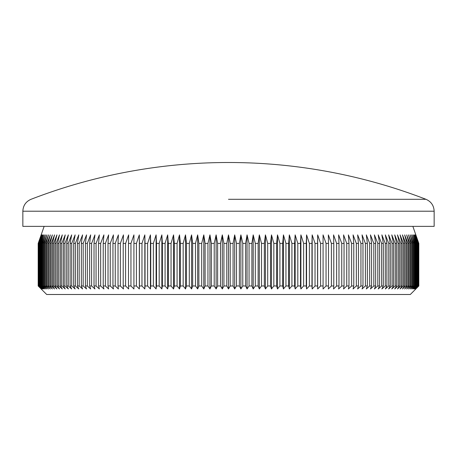 <?xml version="1.0" encoding="UTF-8"?>
<svg xmlns="http://www.w3.org/2000/svg" width="457" height="457" viewBox="0 0 457 457"><rect width="100%" height="100%" fill="white"/><g stroke="black" fill="none" stroke-linecap="round" stroke-linejoin="round"><path stroke-width="0.69" d="M228.5 199.298L425.975 199.298L228.5 199.298M220.491 243.404L217.635 243.404L217.635 285.979L220.491 285.979L220.491 243.404L222.308 234.887L223.924 243.404L226.786 243.404L228.5 234.887L230.214 243.404L233.076 243.404L234.692 234.887L236.509 243.404L239.365 243.404L240.879 234.887L242.793 243.404L245.643 243.404L247.054 234.887L249.059 243.404L251.898 243.404L253.207 234.887L255.303 243.404L258.131 243.404L259.336 234.887L261.518 243.404L264.329 243.404L265.426 234.887L267.699 243.404L270.493 243.404L271.481 234.887L273.834 243.404L276.605 243.404L277.485 234.887L279.918 243.404L282.672 243.404L283.437 234.887L285.951 243.404L288.67 243.404L289.332 234.887L291.92 243.404L294.611 243.404L295.153 234.887L297.815 243.404L300.472 243.404L300.906 234.887L303.637 243.404L306.259 243.404L306.578 234.887L309.378 243.404L311.96 243.404L312.171 234.887L315.033 243.404L317.569 243.404L317.666 234.887L320.591 243.404L323.082 243.404L323.065 234.887L326.047 243.404L328.492 243.404L328.36 234.887L331.394 243.404L333.793 243.404L333.547 234.887L336.632 243.404L338.974 243.404L338.614 234.887L341.75 243.404L344.041 243.404L343.567 234.887L346.749 243.404L348.977 243.404L348.394 234.887L351.616 243.404L353.781 243.404L353.09 234.887L356.346 243.404L358.448 243.404L357.642 234.887L360.939 243.404L362.978 243.404L362.064 234.887L365.383 243.404L367.354 243.404L366.331 234.887L369.679 243.404L371.587 243.404L370.45 234.887L373.826 243.404L375.654 243.404L374.414 234.887L377.808 243.404L379.567 243.404L378.219 234.887L381.629 243.404L383.309 243.404L381.863 234.887L385.28 243.404L386.885 243.404L385.337 234.887L388.764 243.404L390.289 243.404L388.639 234.887L392.072 243.404L393.517 243.404L391.763 234.887L395.196 243.404L396.562 243.404L394.711 234.887L398.144 243.404L399.418 243.404L397.481 234.887L400.903 243.404L402.097 243.404L400.064 234.887L403.474 243.404L404.582 243.404L402.457 234.887L405.856 243.404L406.873 243.404L404.662 234.887L408.038 243.404L408.969 243.404L406.673 234.887L410.032 243.404L410.872 243.404L408.489 234.887L411.82 243.404L412.568 243.404L410.112 234.887L413.414 243.404L414.071 243.404L411.529 234.887L414.802 243.404L415.367 243.404L412.751 234.887L415.984 243.404L416.458 243.404L413.774 234.887L416.967 243.404L417.344 243.404L414.59 234.887L418.024 243.404L415.202 234.887L418.498 243.404L415.613 234.887L418.761 243.404L415.819 234.887L418.818 243.404L418.823 285.979L410.306 294.497L46.694 294.497L38.177 285.979L38.177 243.404L41.181 234.887L38.239 243.404L38.337 285.979L38.239 243.404M412.86 226.369L418.823 243.404L418.823 285.979L415.819 288.961L418.761 285.979L415.613 288.961L418.498 285.979L415.202 288.961L418.024 285.979L414.59 288.961L417.344 285.979L413.774 288.961L416.458 285.979L415.984 285.979L412.751 288.961L415.367 285.979L414.802 285.979L411.529 288.961L414.071 285.979L413.414 285.979L410.112 288.961L412.568 285.979L411.82 285.979L408.489 288.961L410.872 285.979L410.032 285.979L406.673 288.961L408.969 285.979L408.038 285.979L404.662 288.961L406.873 285.979L405.856 285.979L402.457 288.961L404.582 285.979L403.474 285.979L400.064 288.961L402.097 285.979L400.903 285.979L397.481 288.961L399.418 285.979L398.144 285.979L394.711 288.961L396.562 285.979L395.196 285.979L391.763 288.961L393.517 285.979L392.072 285.979L388.639 288.961L390.289 285.979L388.764 285.979L385.337 288.961L386.885 285.979L385.28 285.979L381.863 288.961L383.309 285.979L381.629 285.979L378.219 288.961L379.567 285.979L377.808 285.979L374.414 288.961L375.654 285.979L373.826 285.979L370.45 288.961L371.587 285.979L369.679 285.979L366.331 288.961L367.354 285.979L365.383 285.979L362.064 288.961L362.978 285.979L360.939 285.979L357.642 288.961L358.448 285.979L356.346 285.979L353.09 288.961L353.781 285.979L351.616 285.979L348.394 288.961L348.977 285.979L346.749 285.979L343.567 288.961L344.041 285.979L341.75 285.979L338.614 288.961L338.974 285.979L336.632 285.979L333.547 288.961L333.793 285.979L331.394 285.979L328.36 288.961L328.492 285.979L326.047 285.979L323.065 288.961L323.082 285.979L320.591 285.979L317.666 288.961L317.569 285.979L315.033 285.979L312.171 288.961L311.96 285.979L309.378 285.979L306.578 288.961L306.259 285.979L303.637 285.979L300.906 288.961L300.472 285.979L297.815 285.979L295.153 288.961L294.611 285.979L291.92 285.979L289.332 288.961L288.67 285.979L285.951 285.979L283.437 288.961L282.672 285.979L279.918 285.979L277.485 288.961L276.605 285.979L273.834 285.979L271.481 288.961L270.493 285.979L267.699 285.979L265.426 288.961L264.329 285.979L261.518 285.979L259.336 288.961L258.131 285.979L255.303 285.979L253.207 288.961L251.898 285.979L249.059 285.979L247.054 288.961L245.643 285.979L242.793 285.979L240.879 288.961L239.365 285.979L236.509 285.979L234.692 288.961L233.076 285.979L230.214 285.979L228.5 288.961L226.786 285.979L223.924 285.979L222.308 288.961L220.491 285.979M434.15 226.369L22.85 226.369L22.85 211.214L434.15 211.214L434.15 226.369M22.85 211.214C23.124 205.559 25.849 201.588 31.025 199.298A548.354 548.354 0 0 1 425.975 199.298C431.151 201.588 433.876 205.559 434.15 211.214M233.076 243.404L233.076 285.979M230.214 243.404L230.214 285.979M236.509 243.404L236.509 285.979M239.365 243.404L239.365 285.979M242.793 243.404L242.793 285.979M245.643 243.404L245.643 285.979M249.059 243.404L249.059 285.979M251.898 243.404L251.898 285.979M255.303 243.404L255.303 285.979M258.131 243.404L258.131 285.979M261.518 243.404L261.518 285.979M264.329 243.404L264.329 285.979M267.699 243.404L267.699 285.979M270.493 243.404L270.493 285.979M273.834 243.404L273.834 285.979M276.605 243.404L276.605 285.979M279.918 243.404L279.918 285.979M282.672 243.404L282.672 285.979M285.951 243.404L285.951 285.979M288.67 243.404L288.67 285.979M291.92 243.404L291.92 285.979M294.611 243.404L294.611 285.979M297.815 243.404L297.815 285.979M300.472 243.404L300.472 285.979M303.637 243.404L303.637 285.979M306.259 243.404L306.259 285.979M309.378 243.404L309.378 285.979M311.96 243.404L311.96 285.979M315.033 243.404L315.033 285.979M317.569 243.404L317.569 285.979M320.591 243.404L320.591 285.979M323.082 243.404L323.082 285.979M326.047 243.404L326.047 285.979M328.492 243.404L328.492 285.979M331.394 243.404L331.394 285.979M333.793 243.404L333.793 285.979M336.632 243.404L336.632 285.979M338.974 243.404L338.974 285.979M341.75 243.404L341.75 285.979M344.041 243.404L344.041 285.979M346.749 243.404L346.749 285.979M348.977 243.404L348.977 285.979M351.616 243.404L351.616 285.979M353.781 243.404L353.781 285.979M356.346 243.404L356.346 285.979M358.448 243.404L358.448 285.979M360.939 243.404L360.939 285.979M362.978 243.404L362.978 285.979M365.383 243.404L365.383 285.979M367.354 243.404L367.354 285.979M369.679 243.404L369.679 285.979M371.587 243.404L371.587 285.979M373.826 243.404L373.826 285.979M375.654 243.404L375.654 285.979M377.808 243.404L377.808 285.979M379.567 243.404L379.567 285.979M381.629 243.404L381.629 285.979M383.309 243.404L383.309 285.979M385.28 243.404L385.28 285.979M386.885 243.404L386.885 285.979M388.764 243.404L388.764 285.979M390.289 243.404L390.289 285.979M392.072 243.404L392.072 285.979M393.517 243.404L393.517 285.979M395.196 243.404L395.196 285.979M396.562 243.404L396.562 285.979M398.144 243.404L398.144 285.979M399.418 243.404L399.418 285.979M400.903 243.404L400.903 285.979M402.097 243.404L402.097 285.979M403.474 243.404L403.474 285.979M404.582 243.404L404.582 285.979M405.856 243.404L405.856 285.979M406.873 243.404L406.873 285.979M408.038 243.404L408.038 285.979M408.969 243.404L408.969 285.979M410.032 243.404L410.032 285.979M410.872 243.404L410.872 285.979M411.82 243.404L411.82 285.979M412.568 243.404L412.568 285.979M413.414 243.404L413.414 285.979M414.071 243.404L414.071 285.979M414.802 243.404L414.802 285.979M415.367 243.404L415.367 285.979M415.984 243.404L415.984 285.979M416.458 243.404L416.458 285.979M416.967 243.404L416.967 285.979M417.344 243.404L417.344 285.979M417.738 243.404L417.738 285.979M418.024 243.404L418.024 285.979M418.304 243.404L418.304 285.979M418.498 243.404L418.498 285.979M418.663 243.404L418.663 285.979M418.761 243.404L418.761 285.979M38.502 243.404L38.502 285.979L38.502 243.404L41.387 234.887L38.337 243.404M38.976 243.404L38.976 285.979L38.976 243.404L41.798 234.887L38.696 243.404M39.656 243.404L39.656 285.979L40.033 285.979L40.033 243.404L39.656 243.404L42.41 234.887L39.262 243.404M40.542 243.404L40.542 285.979L41.016 285.979L41.016 243.404L40.542 243.404L43.226 234.887L40.033 243.404M41.633 243.404L41.633 285.979L42.198 285.979L42.198 243.404L41.633 243.404L44.249 234.887L41.016 243.404M42.929 243.404L42.929 285.979L43.586 285.979L43.586 243.404L42.929 243.404L45.471 234.887L42.198 243.404M44.432 243.404L44.432 285.979L45.18 285.979L45.18 243.404L44.432 243.404L46.888 234.887L43.586 243.404M46.128 243.404L46.128 285.979L46.968 285.979L46.968 243.404L46.128 243.404L48.511 234.887L45.18 243.404M48.031 243.404L48.031 285.979L48.962 285.979L48.962 243.404L48.031 243.404L50.327 234.887L46.968 243.404M50.127 243.404L50.127 285.979L51.144 285.979L51.144 243.404L50.127 243.404L52.338 234.887L48.962 243.404M52.418 243.404L52.418 285.979L53.526 285.979L53.526 243.404L52.418 243.404L54.543 234.887L51.144 243.404M54.903 243.404L54.903 285.979L56.097 285.979L56.097 243.404L54.903 243.404L56.936 234.887L53.526 243.404M57.582 243.404L57.582 285.979L58.856 285.979L58.856 243.404L57.582 243.404L59.519 234.887L56.097 243.404M60.438 243.404L60.438 285.979L61.804 285.979L61.804 243.404L60.438 243.404L62.289 234.887L58.856 243.404M63.483 243.404L63.483 285.979L64.928 285.979L64.928 243.404L63.483 243.404L65.237 234.887L61.804 243.404M66.711 243.404L66.711 285.979L68.236 285.979L68.236 243.404L66.711 243.404L68.361 234.887L64.928 243.404M70.115 243.404L70.115 285.979L71.72 285.979L71.72 243.404L70.115 243.404L71.663 234.887L68.236 243.404M73.691 243.404L73.691 285.979L75.371 285.979L75.371 243.404L73.691 243.404L75.137 234.887L71.72 243.404M77.433 243.404L77.433 285.979L79.192 285.979L79.192 243.404L77.433 243.404L78.781 234.887L75.371 243.404M81.346 243.404L81.346 285.979L83.174 285.979L83.174 243.404L81.346 243.404L82.586 234.887L79.192 243.404M85.413 243.404L85.413 285.979L87.321 285.979L87.321 243.404L85.413 243.404L86.55 234.887L83.174 243.404M89.646 243.404L89.646 285.979L91.617 285.979L91.617 243.404L89.646 243.404L90.669 234.887L87.321 243.404M94.022 243.404L94.022 285.979L96.061 285.979L96.061 243.404L94.022 243.404L94.936 234.887L91.617 243.404M98.552 243.404L98.552 285.979L100.654 285.979L100.654 243.404L98.552 243.404L99.358 234.887L96.061 243.404M103.219 243.404L103.219 285.979L105.384 285.979L105.384 243.404L103.219 243.404L103.91 234.887L100.654 243.404M108.023 243.404L108.023 285.979L110.251 285.979L110.251 243.404L108.023 243.404L108.606 234.887L105.384 243.404M112.959 243.404L112.959 285.979L115.25 285.979L115.25 243.404L112.959 243.404L113.433 234.887L110.251 243.404M118.026 243.404L118.026 285.979L120.368 285.979L120.368 243.404L118.026 243.404L118.386 234.887L115.25 243.404M123.207 243.404L123.207 285.979L125.606 285.979L125.606 243.404L123.207 243.404L123.453 234.887L120.368 243.404M128.508 243.404L128.508 285.979L130.953 285.979L130.953 243.404L128.508 243.404L128.64 234.887L125.606 243.404M133.918 243.404L133.918 285.979L136.409 285.979L136.409 243.404L133.918 243.404L133.935 234.887L130.953 243.404M139.431 243.404L139.431 285.979L141.967 285.979L141.967 243.404L139.431 243.404L139.334 234.887L139.334 288.961L136.409 285.979M145.04 243.404L145.04 285.979L147.622 285.979L147.622 243.404L145.04 243.404L144.829 234.887L144.829 288.961L141.967 285.979M150.741 243.404L150.741 285.979L153.363 285.979L153.363 243.404L150.741 243.404L150.422 234.887L150.422 288.961L147.622 285.979M156.528 243.404L156.528 285.979L159.185 285.979L159.185 243.404L156.528 243.404L156.094 234.887L156.094 288.961L153.363 285.979M162.389 243.404L162.389 285.979L165.08 285.979L165.08 243.404L162.389 243.404L161.847 234.887L161.847 288.961L159.185 285.979M168.33 243.404L168.33 285.979L171.049 285.979L171.049 243.404L168.33 243.404L167.668 234.887L167.668 288.961L165.08 285.979M174.328 243.404L174.328 285.979L177.082 285.979L177.082 243.404L174.328 243.404L173.563 234.887L173.563 288.961L171.049 285.979M180.395 243.404L180.395 285.979L183.166 285.979L183.166 243.404L180.395 243.404L179.515 234.887L179.515 288.961L177.082 285.979M186.507 243.404L186.507 285.979L189.301 285.979L189.301 243.404L186.507 243.404L185.519 234.887L185.519 288.961L183.166 285.979M192.671 243.404L192.671 285.979L195.482 285.979L195.482 243.404L192.671 243.404L191.574 234.887L191.574 288.961L189.301 285.979M198.869 243.404L198.869 285.979L201.697 285.979L201.697 243.404L198.869 243.404L197.664 234.887L197.664 288.961L195.482 285.979M205.102 243.404L205.102 285.979L207.941 285.979L207.941 243.404L205.102 243.404L203.793 234.887L203.793 288.961L201.697 285.979M211.357 243.404L211.357 285.979L214.207 285.979L214.207 243.404L211.357 243.404L209.946 234.887L209.946 288.961L207.941 285.979M136.409 243.404L139.334 234.887M141.967 243.404L144.829 234.887M147.622 243.404L150.422 234.887M153.363 243.404L156.094 234.887M159.185 243.404L161.847 234.887M165.08 243.404L167.668 234.887M171.049 243.404L173.563 234.887M177.082 243.404L179.515 234.887M183.166 243.404L185.519 234.887M189.301 243.404L191.574 234.887M195.482 243.404L197.664 234.887M201.697 243.404L203.793 234.887M207.941 243.404L209.946 234.887M214.207 243.404L216.121 234.887L217.635 243.404M223.924 243.404L223.924 285.979M226.786 243.404L226.786 285.979M217.635 285.979L216.121 288.961L214.207 285.979M211.357 285.979L209.946 288.961M205.102 285.979L203.793 288.961M198.869 285.979L197.664 288.961M192.671 285.979L191.574 288.961M186.507 285.979L185.519 288.961M180.395 285.979L179.515 288.961M174.328 285.979L173.563 288.961M168.33 285.979L167.668 288.961M162.389 285.979L161.847 288.961M156.528 285.979L156.094 288.961M150.741 285.979L150.422 288.961M145.04 285.979L144.829 288.961M139.431 285.979L139.334 288.961M133.918 285.979L133.935 288.961L130.953 285.979M128.508 285.979L128.64 288.961L125.606 285.979M123.207 285.979L123.453 288.961L120.368 285.979M118.026 285.979L118.386 288.961L115.25 285.979M112.959 285.979L113.433 288.961L110.251 285.979M108.023 285.979L108.606 288.961L105.384 285.979M103.219 285.979L103.91 288.961L100.654 285.979M98.552 285.979L99.358 288.961L96.061 285.979M94.022 285.979L94.936 288.961L91.617 285.979M89.646 285.979L90.669 288.961L87.321 285.979M85.413 285.979L86.55 288.961L83.174 285.979M81.346 285.979L82.586 288.961L79.192 285.979M77.433 285.979L78.781 288.961L75.371 285.979M73.691 285.979L75.137 288.961L71.72 285.979M70.115 285.979L71.663 288.961L68.236 285.979M66.711 285.979L68.361 288.961L64.928 285.979M63.483 285.979L65.237 288.961L61.804 285.979M60.438 285.979L62.289 288.961L58.856 285.979M57.582 285.979L59.519 288.961L56.097 285.979M54.903 285.979L56.936 288.961L53.526 285.979M52.418 285.979L54.543 288.961L51.144 285.979M50.127 285.979L52.338 288.961L48.962 285.979M48.031 285.979L50.327 288.961L46.968 285.979M46.128 285.979L48.511 288.961L45.18 285.979M44.432 285.979L46.888 288.961L43.586 285.979M42.929 285.979L45.471 288.961L42.198 285.979M41.633 285.979L44.249 288.961L41.016 285.979M40.542 285.979L43.226 288.961L40.033 285.979M39.656 285.979L42.41 288.961L39.262 285.979M38.976 285.979L41.798 288.961L38.696 285.979M38.502 285.979L41.387 288.961L38.337 285.979M38.239 285.979L41.181 288.961L38.182 285.979L38.177 243.404L44.14 226.369M228.5 234.887L228.5 288.961M222.308 234.887L222.308 288.961M216.121 234.887L216.121 288.961M317.666 234.887L317.666 288.961M312.171 234.887L312.171 288.961M306.578 234.887L306.578 288.961M300.906 234.887L300.906 288.961M295.153 234.887L295.153 288.961M289.332 234.887L289.332 288.961M283.437 234.887L283.437 288.961M277.485 234.887L277.485 288.961M271.481 234.887L271.481 288.961M265.426 234.887L265.426 288.961M259.336 234.887L259.336 288.961M253.207 234.887L253.207 288.961M247.054 234.887L247.054 288.961M240.879 234.887L240.879 288.961M234.692 234.887L234.692 288.961"/></g></svg>
